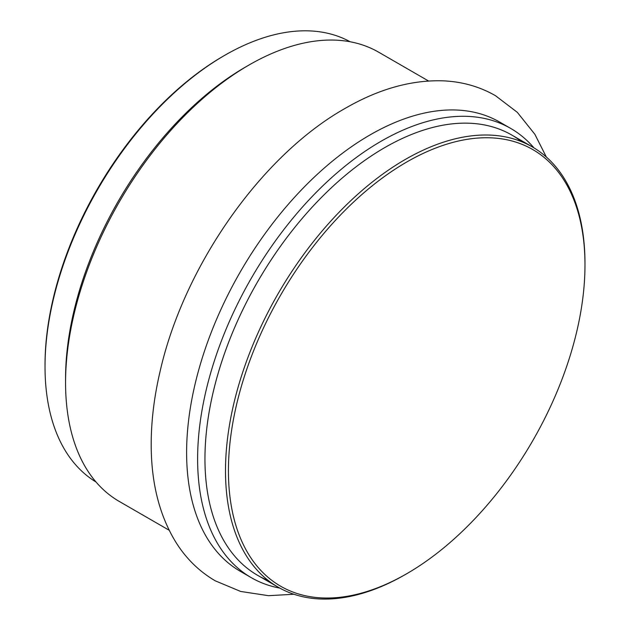 <?xml version="1.0" encoding="UTF-8"?>
<svg xmlns="http://www.w3.org/2000/svg" width="630" height="630" viewBox="0 0 630 630"><rect width="100%" height="100%" fill="white"/><g stroke="black" fill="none" stroke-linecap="round" stroke-linejoin="round"><path stroke-width="0.94" d="M521.64 141.695A254.189 146.758 120 0 0 384.694 147.633A254.189 146.758 120 0 0 215.995 380.977A254.189 146.758 120 0 0 268.286 580.529M279.807 588.113A259.379 149.751 -60 0 1 251.339 577.694A259.379 149.751 -60 0 1 211.578 369.849A259.379 149.751 -60 0 1 381.024 141.285A259.379 149.751 -60 0 1 510.717 128.433A259.379 149.751 -60 0 1 533.972 147.877M65.567 382.709L65.567 378.48A254.189 146.758 -60 0 1 245.306 67.166A254.189 146.758 -60 0 1 245.306 67.158L248.968 65.047A259.379 149.751 120 0 0 248.968 65.047A259.379 149.751 120 0 0 65.567 382.709A259.379 149.751 120 0 0 119.283 501.448L169.171 530.247M251.339 577.694L240.337 571.339A259.379 149.751 -60 0 1 200.576 363.494A259.379 149.751 -60 0 1 370.023 134.93A259.379 149.751 -60 0 1 499.708 122.086L510.717 128.433M428.542 80.994L378.661 52.196A259.379 149.751 120 0 0 248.976 65.04L245.306 67.166A254.189 146.758 120 0 0 65.575 380.583M405.24 574.584L406.704 573.741A252.11 145.561 120 0 0 584.979 264.962A252.11 145.561 120 0 0 406.704 162.036A252.11 145.561 120 0 0 228.43 470.815A252.11 145.561 120 0 0 406.704 573.741L405.24 574.584A254.189 146.758 -60 0 1 278.145 587.176A254.189 146.758 -60 0 1 239.18 383.489A254.189 146.758 -60 0 1 405.24 159.492A254.189 146.758 -60 0 1 532.326 146.908A254.189 146.758 -60 0 1 584.979 263.269A254.189 146.758 -60 0 1 584.971 264.12M278.145 587.176L257.599 575.316A254.189 146.758 -60 0 1 218.634 371.629A254.189 146.758 -60 0 1 384.694 147.633A254.189 146.758 -60 0 1 511.788 135.048L532.326 146.908M45.021 366.621L45.021 364.927A252.11 145.561 -60 0 1 223.296 56.149L224.76 55.306A254.189 146.758 120 0 0 45.021 366.621A254.189 146.758 120 0 0 96.028 482.013M350.193 41.777A254.189 146.758 120 0 0 224.76 55.298A254.189 146.758 120 0 0 224.76 55.306L223.296 56.149M584.979 264.962L584.979 263.269M293.903 594.255L268.49 595.681L240.66 591.452L215.287 580.836C199.269 571.497 186.118 558.613 175.833 542.178C160.154 516.592 151.956 485.754 151.247 449.67C150.759 424.502 153.767 398.128 160.288 370.558C184.173 265.797 261.348 155.602 344.972 108.486C378.48 89.074 411.146 79.853 442.977 80.829C462.058 81.632 479.532 86.57 495.408 95.642L517.293 112.313L534.87 134.3L546.344 157.02"/></g></svg>
